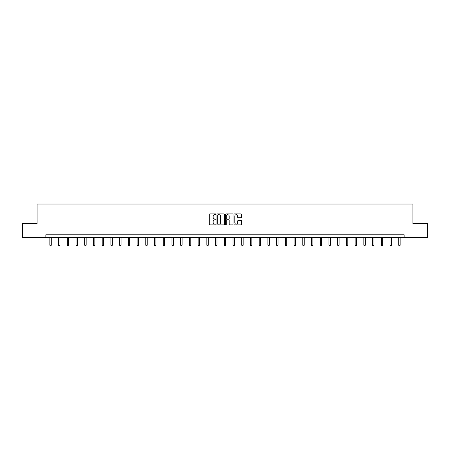 <?xml version="1.0" encoding="UTF-8"?>
<svg xmlns="http://www.w3.org/2000/svg" width="450" height="450" viewBox="0 0 450 450"><rect width="100%" height="100%" fill="white"/><g stroke="black" fill="none" stroke-linecap="round" stroke-linejoin="round"><path stroke-width="0.67" d="M216.056 214.301A0.383 0.383 0 0 0 215.668 213.913L209.841 213.913A0.551 0.551 0 0 0 209.289 214.464L209.289 224.342A0.551 0.551 0 0 0 209.841 224.893L215.668 224.893A0.383 0.383 0 0 0 216.056 224.505A0.383 0.383 0 0 0 215.668 224.123L214.914 224.123A1.755 1.755 0 0 1 213.159 222.368L213.159 221.546A1.755 1.755 0 0 1 214.914 219.786L215.668 219.786A0.383 0.383 0 0 0 216.056 219.403A0.383 0.383 0 0 0 215.668 219.021L214.914 219.021A1.755 1.755 0 0 1 213.159 217.266L213.159 216.439A1.755 1.755 0 0 1 214.914 214.684L215.668 214.684A0.383 0.383 0 0 0 216.056 214.301M241.037 217.783A0.551 0.551 0 0 0 241.588 217.237L241.588 214.464A0.551 0.551 0 0 0 241.037 213.913L234.562 213.913A0.551 0.551 0 0 0 234.011 214.464L234.011 224.342A0.551 0.551 0 0 0 234.562 224.893L241.037 224.893A0.551 0.551 0 0 0 241.588 224.342L241.588 220.995A0.551 0.551 0 0 0 241.037 220.444L238.269 220.444A0.551 0.551 0 0 0 237.718 220.995L237.718 222.654A1.468 1.468 0 0 1 236.25 224.123A1.468 1.468 0 0 1 234.782 222.654L234.782 216.152A1.468 1.468 0 0 1 236.25 214.684A1.468 1.468 0 0 1 237.718 216.152L237.718 217.237A0.551 0.551 0 0 0 238.269 217.783L241.037 217.783M45.844 237.572L22.5 237.572L22.5 223.599L37.119 223.599L37.119 204.03L412.881 204.03L412.881 223.599L427.5 223.599L427.5 237.572L404.156 237.572L404.156 234.776L45.844 234.776L45.844 237.572L404.156 237.572M224.522 214.464A0.551 0.551 0 0 0 223.971 213.913L217.496 213.913A0.551 0.551 0 0 0 216.945 214.464L216.945 224.342A0.551 0.551 0 0 0 217.496 224.893L223.971 224.893A0.551 0.551 0 0 0 224.522 224.342L224.522 214.464M226.029 213.913L232.504 213.913A0.551 0.551 0 0 1 233.055 214.464L233.055 224.342A0.551 0.551 0 0 1 232.504 224.893L229.731 224.893A0.551 0.551 0 0 1 229.185 224.342L229.185 220.337A0.551 0.551 0 0 0 228.634 219.786L226.8 219.786A0.551 0.551 0 0 0 226.249 220.337L226.249 224.505A0.383 0.383 0 0 1 225.866 224.893A0.383 0.383 0 0 1 225.478 224.505L225.478 214.464A0.551 0.551 0 0 1 226.029 213.913M218.098 214.684A0.383 0.383 0 0 0 217.716 215.066L217.716 223.74A0.383 0.383 0 0 0 218.098 224.123L218.897 224.123A1.755 1.755 0 0 0 220.652 222.368L220.652 216.439A1.755 1.755 0 0 0 218.897 214.684L218.098 214.684M229.185 216.18A1.468 1.468 0 0 0 227.717 214.712A1.468 1.468 0 0 0 226.249 216.18L226.249 218.469A0.551 0.551 0 0 0 226.8 219.021L228.634 219.021A0.551 0.551 0 0 0 229.185 218.469L229.185 216.18M49.866 237.572L49.866 245.244L51.266 245.244L51.266 237.572M51.266 245.244L50.844 245.97L50.288 245.97L49.866 245.244M58.59 237.572L58.59 245.244L59.985 245.244L59.985 237.572M59.985 245.244L59.569 245.97L59.006 245.97L58.59 245.244M67.309 237.572L67.309 245.244L68.709 245.244L68.709 237.572M68.709 245.244L68.288 245.97L67.731 245.97L67.309 245.244M76.033 237.572L76.033 245.244L77.428 245.244L77.428 237.572M77.428 245.244L77.012 245.97L76.449 245.97L76.033 245.244M84.752 237.572L84.752 245.244L86.153 245.244L86.153 237.572M86.153 245.244L85.731 245.97L85.174 245.97L84.752 245.244M93.476 237.572L93.476 245.244L94.871 245.244L94.871 237.572M94.871 245.244L94.455 245.97L93.892 245.97L93.476 245.244M102.195 237.572L102.195 245.244L103.596 245.244L103.596 237.572M103.596 245.244L103.174 245.97L102.617 245.97L102.195 245.244M110.919 237.572L110.919 245.244L112.314 245.244L112.314 237.572M112.314 245.244L111.898 245.97L111.336 245.97L110.919 245.244M119.638 237.572L119.638 245.244L121.039 245.244L121.039 237.572M121.039 245.244L120.617 245.97L120.06 245.97L119.638 245.244M128.362 237.572L128.362 245.244L129.757 245.244L129.757 237.572M129.757 245.244L129.341 245.97L128.784 245.97L128.362 245.244M137.087 237.572L137.087 245.244L138.482 245.244L138.482 237.572M138.482 245.244L138.06 245.97L137.503 245.97L137.087 245.244M145.806 237.572L145.806 245.244L147.206 245.244L147.206 237.572M147.206 245.244L146.784 245.97L146.227 245.97L145.806 245.244M154.53 237.572L154.53 245.244L155.925 245.244L155.925 237.572M155.925 245.244L155.503 245.97L154.946 245.97L154.53 245.244M163.249 237.572L163.249 245.244L164.649 245.244L164.649 237.572M164.649 245.244L164.227 245.97L163.671 245.97L163.249 245.244M171.973 237.572L171.973 245.244L173.368 245.244L173.368 237.572M173.368 245.244L172.952 245.97L172.389 245.97L171.973 245.244M180.692 237.572L180.692 245.244L182.093 245.244L182.093 237.572M182.093 245.244L181.671 245.97L181.114 245.97L180.692 245.244M189.416 237.572L189.416 245.244L190.811 245.244L190.811 237.572M190.811 245.244L190.395 245.97L189.833 245.97L189.416 245.244M198.135 237.572L198.135 245.244L199.536 245.244L199.536 237.572M199.536 245.244L199.114 245.97L198.557 245.97L198.135 245.244M206.859 237.572L206.859 245.244L208.254 245.244L208.254 237.572M208.254 245.244L207.838 245.97L207.276 245.97L206.859 245.244M215.578 237.572L215.578 245.244L216.979 245.244L216.979 237.572M216.979 245.244L216.557 245.97L216 245.97L215.578 245.244M224.303 237.572L224.303 245.244L225.697 245.244L225.697 237.572M225.697 245.244L225.281 245.97L224.719 245.97L224.303 245.244M233.021 237.572L233.021 245.244L234.422 245.244L234.422 237.572M234.422 245.244L234 245.97L233.443 245.97L233.021 245.244M241.746 237.572L241.746 245.244L243.141 245.244L243.141 237.572M243.141 245.244L242.724 245.97L242.162 245.97L241.746 245.244M250.464 237.572L250.464 245.244L251.865 245.244L251.865 237.572M251.865 245.244L251.443 245.97L250.886 245.97L250.464 245.244M259.189 237.572L259.189 245.244L260.584 245.244L260.584 237.572M260.584 245.244L260.168 245.97L259.605 245.97L259.189 245.244M267.907 237.572L267.907 245.244L269.308 245.244L269.308 237.572M269.308 245.244L268.886 245.97L268.329 245.97L267.907 245.244M276.632 237.572L276.632 245.244L278.027 245.244L278.027 237.572M278.027 245.244L277.611 245.97L277.048 245.97L276.632 245.244M285.351 237.572L285.351 245.244L286.751 245.244L286.751 237.572M286.751 245.244L286.329 245.97L285.773 245.97L285.351 245.244M294.075 237.572L294.075 245.244L295.47 245.244L295.47 237.572M295.47 245.244L295.054 245.97L294.497 245.97L294.075 245.244M302.794 237.572L302.794 245.244L304.194 245.244L304.194 237.572M304.194 245.244L303.772 245.97L303.216 245.97L302.794 245.244M311.518 237.572L311.518 245.244L312.913 245.244L312.913 237.572M312.913 245.244L312.497 245.97L311.94 245.97L311.518 245.244M320.243 237.572L320.243 245.244L321.637 245.244L321.637 237.572M321.637 245.244L321.216 245.97L320.659 245.97L320.243 245.244M328.961 237.572L328.961 245.244L330.362 245.244L330.362 237.572M330.362 245.244L329.94 245.97L329.383 245.97L328.961 245.244M337.686 237.572L337.686 245.244L339.081 245.244L339.081 237.572M339.081 245.244L338.664 245.97L338.102 245.97L337.686 245.244M346.404 237.572L346.404 245.244L347.805 245.244L347.805 237.572M347.805 245.244L347.383 245.97L346.826 245.97L346.404 245.244M355.129 237.572L355.129 245.244L356.524 245.244L356.524 237.572M356.524 245.244L356.108 245.97L355.545 245.97L355.129 245.244M363.848 237.572L363.848 245.244L365.248 245.244L365.248 237.572M365.248 245.244L364.826 245.97L364.269 245.97L363.848 245.244M372.572 237.572L372.572 245.244L373.967 245.244L373.967 237.572M373.967 245.244L373.551 245.97L372.988 245.97L372.572 245.244M381.291 237.572L381.291 245.244L382.691 245.244L382.691 237.572M382.691 245.244L382.269 245.97L381.713 245.97L381.291 245.244M390.015 237.572L390.015 245.244L391.41 245.244L391.41 237.572M391.41 245.244L390.994 245.97L390.431 245.97L390.015 245.244M398.734 237.572L398.734 245.244L400.134 245.244L400.134 237.572M400.134 245.244L399.713 245.97L399.156 245.97L398.734 245.244"/></g></svg>
